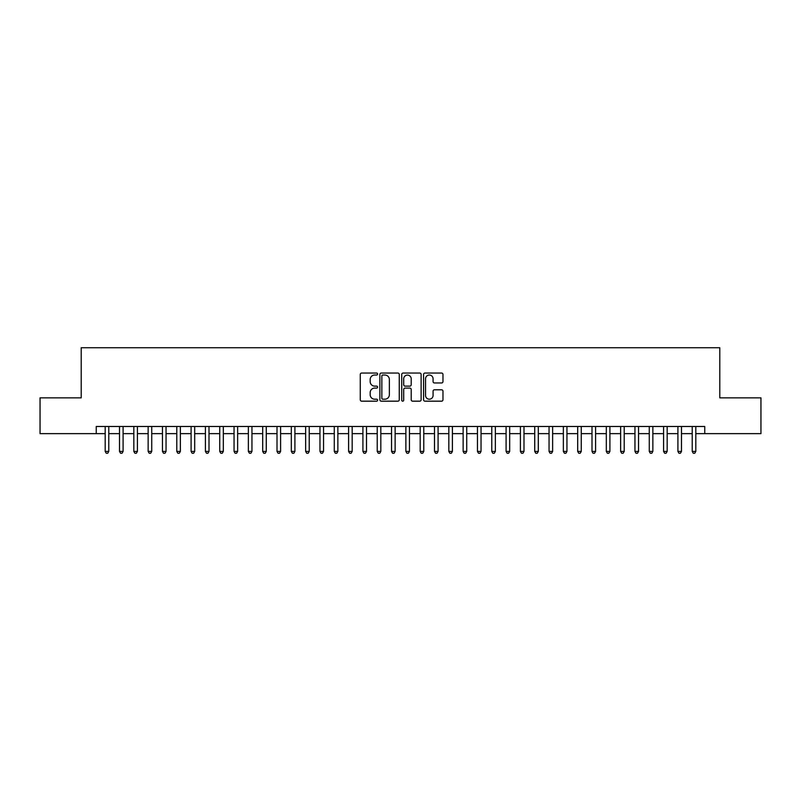 <?xml version="1.0" encoding="UTF-8"?>
<svg xmlns="http://www.w3.org/2000/svg" width="801" height="801" viewBox="0 0 801 801"><rect width="100%" height="100%" fill="white"/><g stroke="black" fill="none" stroke-linecap="round" stroke-linejoin="round"><path stroke-width="1.2" d="M377.591 374.047A0.981 0.981 0 0 0 376.61 373.056L361.672 373.056A1.402 1.402 0 0 0 360.27 374.467L360.27 399.759A1.402 1.402 0 0 0 361.672 401.171L376.61 401.171A0.981 0.981 0 0 0 377.591 400.18A0.981 0.981 0 0 0 376.61 399.198L374.678 399.198A4.496 4.496 0 0 1 370.182 394.703L370.182 392.59A4.496 4.496 0 0 1 374.678 388.095L376.61 388.095A0.981 0.981 0 0 0 377.591 387.113A0.981 0.981 0 0 0 376.61 386.132L374.678 386.132A4.496 4.496 0 0 1 370.182 381.636L370.182 379.524A4.496 4.496 0 0 1 374.678 375.028L376.61 375.028A0.981 0.981 0 0 0 377.591 374.047M441.571 382.968A1.402 1.402 0 0 0 442.973 381.566L442.973 374.467A1.402 1.402 0 0 0 441.571 373.056L424.991 373.056A1.402 1.402 0 0 0 423.579 374.467L423.579 399.759A1.402 1.402 0 0 0 424.991 401.171L441.571 401.171A1.402 1.402 0 0 0 442.973 399.759L442.973 391.188A1.402 1.402 0 0 0 441.571 389.787L434.472 389.787A1.402 1.402 0 0 0 433.071 391.188L433.071 395.444A3.755 3.755 0 0 1 429.306 399.198A3.755 3.755 0 0 1 425.551 395.444L425.551 378.783A3.755 3.755 0 0 1 429.306 375.028A3.755 3.755 0 0 1 433.071 378.783L433.071 381.566A1.402 1.402 0 0 0 434.472 382.968L441.571 382.968M96.25 433.641L40.05 433.641L40.05 397.847L81.211 397.847L81.211 347.734L719.789 347.734L719.789 397.847L760.95 397.847L760.95 433.641L704.75 433.641L704.75 426.482L96.25 426.482L96.25 433.641L105.191 433.641M399.268 374.467A1.402 1.402 0 0 0 397.867 373.056L381.286 373.056A1.402 1.402 0 0 0 379.874 374.467L379.874 399.759A1.402 1.402 0 0 0 381.286 401.171L397.867 401.171A1.402 1.402 0 0 0 399.268 399.759L399.268 374.467M403.133 373.056L419.714 373.056A1.402 1.402 0 0 1 421.126 374.467L421.126 399.759A1.402 1.402 0 0 1 419.714 401.171L412.625 401.171A1.402 1.402 0 0 1 411.213 399.759L411.213 389.506A1.402 1.402 0 0 0 409.812 388.095L405.106 388.095A1.402 1.402 0 0 0 403.694 389.506L403.694 400.18A0.981 0.981 0 0 1 402.713 401.171A0.981 0.981 0 0 1 401.732 400.18L401.732 374.467A1.402 1.402 0 0 1 403.133 373.056M108.776 433.641L119.509 433.641M123.094 433.641L133.827 433.641M137.412 433.641L148.145 433.641M151.729 433.641L162.463 433.641M166.047 433.641L176.781 433.641M180.365 433.641L191.099 433.641M194.683 433.641L205.416 433.641M209.001 433.641L219.734 433.641M223.319 433.641L234.052 433.641M237.637 433.641L248.37 433.641M251.955 433.641L262.688 433.641M266.272 433.641L277.006 433.641M280.59 433.641L291.324 433.641M294.908 433.641L305.642 433.641M309.226 433.641L319.959 433.641M323.544 433.641L334.277 433.641M337.862 433.641L348.595 433.641M352.18 433.641L362.913 433.641M366.498 433.641L377.231 433.641M380.815 433.641L391.549 433.641M395.133 433.641L405.867 433.641M409.451 433.641L420.185 433.641M423.769 433.641L434.502 433.641M438.087 433.641L448.82 433.641M452.405 433.641L463.138 433.641M466.723 433.641L477.456 433.641M481.041 433.641L491.774 433.641M495.358 433.641L506.092 433.641M509.676 433.641L520.41 433.641M523.994 433.641L534.728 433.641M538.312 433.641L549.045 433.641M552.63 433.641L563.363 433.641M566.948 433.641L577.681 433.641M581.266 433.641L591.999 433.641M595.584 433.641L606.317 433.641M609.901 433.641L620.635 433.641M624.219 433.641L634.953 433.641M638.537 433.641L649.271 433.641M652.855 433.641L663.588 433.641M667.173 433.641L677.906 433.641M681.491 433.641L692.224 433.641M695.809 433.641L704.75 433.641M382.828 375.028A0.981 0.981 0 0 0 381.847 376.009L381.847 398.217A0.981 0.981 0 0 0 382.828 399.198L384.86 399.198A4.496 4.496 0 0 0 389.366 394.703L389.366 379.524A4.496 4.496 0 0 0 384.86 375.028L382.828 375.028M411.213 378.853A3.755 3.755 0 0 0 407.459 375.098A3.755 3.755 0 0 0 403.694 378.853L403.694 384.72A1.402 1.402 0 0 0 405.106 386.132L409.812 386.132A1.402 1.402 0 0 0 411.213 384.72L411.213 378.853M108.776 426.482L108.776 451.404L105.191 451.404L105.191 426.482M108.776 451.404L107.704 453.266L106.273 453.266L105.191 451.404M123.094 426.482L123.094 451.404L119.509 451.404L119.509 426.482M123.094 451.404L122.022 453.266L120.591 453.266L119.509 451.404M137.412 426.482L137.412 451.404L133.827 451.404L133.827 426.482M137.412 451.404L136.34 453.266L134.908 453.266L133.827 451.404M151.729 426.482L151.729 451.404L148.145 451.404L148.145 426.482M151.729 451.404L150.658 453.266L149.226 453.266L148.145 451.404M166.047 426.482L166.047 451.404L162.463 451.404L162.463 426.482M166.047 451.404L164.976 453.266L163.544 453.266L162.463 451.404M180.365 426.482L180.365 451.404L176.781 451.404L176.781 426.482M180.365 451.404L179.294 453.266L177.862 453.266L176.781 451.404M194.683 426.482L194.683 451.404L191.099 451.404L191.099 426.482M194.683 451.404L193.612 453.266L192.18 453.266L191.099 451.404M209.001 426.482L209.001 451.404L205.416 451.404L205.416 426.482M209.001 451.404L207.93 453.266L206.498 453.266L205.416 451.404M223.319 426.482L223.319 451.404L219.734 451.404L219.734 426.482M223.319 451.404L222.247 453.266L220.816 453.266L219.734 451.404M237.637 426.482L237.637 451.404L234.052 451.404L234.052 426.482M237.637 451.404L236.565 453.266L235.134 453.266L234.052 451.404M251.955 426.482L251.955 451.404L248.37 451.404L248.37 426.482M251.955 451.404L250.883 453.266L249.451 453.266L248.37 451.404M266.272 426.482L266.272 451.404L262.688 451.404L262.688 426.482M266.272 451.404L265.201 453.266L263.769 453.266L262.688 451.404M280.59 426.482L280.59 451.404L277.006 451.404L277.006 426.482M280.59 451.404L279.519 453.266L278.087 453.266L277.006 451.404M294.908 426.482L294.908 451.404L291.324 451.404L291.324 426.482M294.908 451.404L293.837 453.266L292.405 453.266L291.324 451.404M309.226 426.482L309.226 451.404L305.642 451.404L305.642 426.482M309.226 451.404L308.155 453.266L306.723 453.266L305.642 451.404M323.544 426.482L323.544 451.404L319.959 451.404L319.959 426.482M323.544 451.404L322.473 453.266L321.041 453.266L319.959 451.404M337.862 426.482L337.862 451.404L334.277 451.404L334.277 426.482M337.862 451.404L336.79 453.266L335.359 453.266L334.277 451.404M352.18 426.482L352.18 451.404L348.595 451.404L348.595 426.482M352.18 451.404L351.108 453.266L349.677 453.266L348.595 451.404M366.498 426.482L366.498 451.404L362.913 451.404L362.913 426.482M366.498 451.404L365.426 453.266L363.994 453.266L362.913 451.404M380.815 426.482L380.815 451.404L377.231 451.404L377.231 426.482M380.815 451.404L379.744 453.266L378.312 453.266L377.231 451.404M395.133 426.482L395.133 451.404L391.549 451.404L391.549 426.482M395.133 451.404L394.062 453.266L392.63 453.266L391.549 451.404M409.451 426.482L409.451 451.404L405.867 451.404L405.867 426.482M409.451 451.404L408.37 453.266L406.938 453.266L405.867 451.404M423.769 426.482L423.769 451.404L420.185 451.404L420.185 426.482M423.769 451.404L422.688 453.266L421.256 453.266L420.185 451.404M438.087 426.482L438.087 451.404L434.502 451.404L434.502 426.482M438.087 451.404L437.006 453.266L435.574 453.266L434.502 451.404M452.405 426.482L452.405 451.404L448.82 451.404L448.82 426.482M452.405 451.404L451.323 453.266L449.892 453.266L448.82 451.404M466.723 426.482L466.723 451.404L463.138 451.404L463.138 426.482M466.723 451.404L465.641 453.266L464.21 453.266L463.138 451.404M481.041 426.482L481.041 451.404L477.456 451.404L477.456 426.482M481.041 451.404L479.959 453.266L478.527 453.266L477.456 451.404M495.358 426.482L495.358 451.404L491.774 451.404L491.774 426.482M495.358 451.404L494.277 453.266L492.845 453.266L491.774 451.404M509.676 426.482L509.676 451.404L506.092 451.404L506.092 426.482M509.676 451.404L508.595 453.266L507.163 453.266L506.092 451.404M523.994 426.482L523.994 451.404L520.41 451.404L520.41 426.482M523.994 451.404L522.913 453.266L521.481 453.266L520.41 451.404M538.312 426.482L538.312 451.404L534.728 451.404L534.728 426.482M538.312 451.404L537.231 453.266L535.799 453.266L534.728 451.404M552.63 426.482L552.63 451.404L549.045 451.404L549.045 426.482M552.63 451.404L551.549 453.266L550.117 453.266L549.045 451.404M566.948 426.482L566.948 451.404L563.363 451.404L563.363 426.482M566.948 451.404L565.866 453.266L564.435 453.266L563.363 451.404M581.266 426.482L581.266 451.404L577.681 451.404L577.681 426.482M581.266 451.404L580.184 453.266L578.753 453.266L577.681 451.404M595.584 426.482L595.584 451.404L591.999 451.404L591.999 426.482M595.584 451.404L594.502 453.266L593.07 453.266L591.999 451.404M609.901 426.482L609.901 451.404L606.317 451.404L606.317 426.482M609.901 451.404L608.82 453.266L607.388 453.266L606.317 451.404M624.219 426.482L624.219 451.404L620.635 451.404L620.635 426.482M624.219 451.404L623.138 453.266L621.706 453.266L620.635 451.404M638.537 426.482L638.537 451.404L634.953 451.404L634.953 426.482M638.537 451.404L637.456 453.266L636.024 453.266L634.953 451.404M652.855 426.482L652.855 451.404L649.271 451.404L649.271 426.482M652.855 451.404L651.774 453.266L650.342 453.266L649.271 451.404M667.173 426.482L667.173 451.404L663.588 451.404L663.588 426.482M667.173 451.404L666.092 453.266L664.66 453.266L663.588 451.404M681.491 426.482L681.491 451.404L677.906 451.404L677.906 426.482M681.491 451.404L680.409 453.266L678.978 453.266L677.906 451.404M695.809 426.482L695.809 451.404L692.224 451.404L692.224 426.482M695.809 451.404L694.727 453.266L693.296 453.266L692.224 451.404"/></g></svg>
